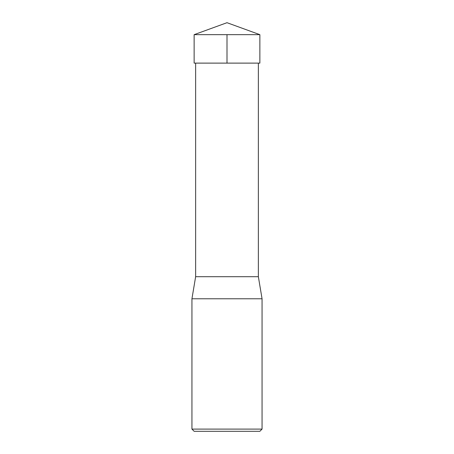 <?xml version="1.0" encoding="UTF-8"?>
<svg xmlns="http://www.w3.org/2000/svg" width="454" height="454" viewBox="0 0 454 454"><rect width="100%" height="100%" fill="white"/><g stroke="black" fill="none" stroke-linecap="round" stroke-linejoin="round"><path stroke-width="0.68" d="M191.94 429.092L262.06 429.092L262.06 298.783L191.94 298.783L191.94 429.092L194.147 431.3L259.853 431.3L262.06 429.092M258.36 63.117L258.36 276.696L195.64 276.696L191.94 298.783M259.87 34.663L194.13 34.663L194.136 63.117L259.864 63.117L259.87 34.663L227 22.7L194.13 34.663M227 34.663L227 63.117L194.136 63.117L194.13 34.663L227 22.7M195.64 63.117L195.64 276.696M258.36 276.696L262.06 298.783"/></g></svg>
